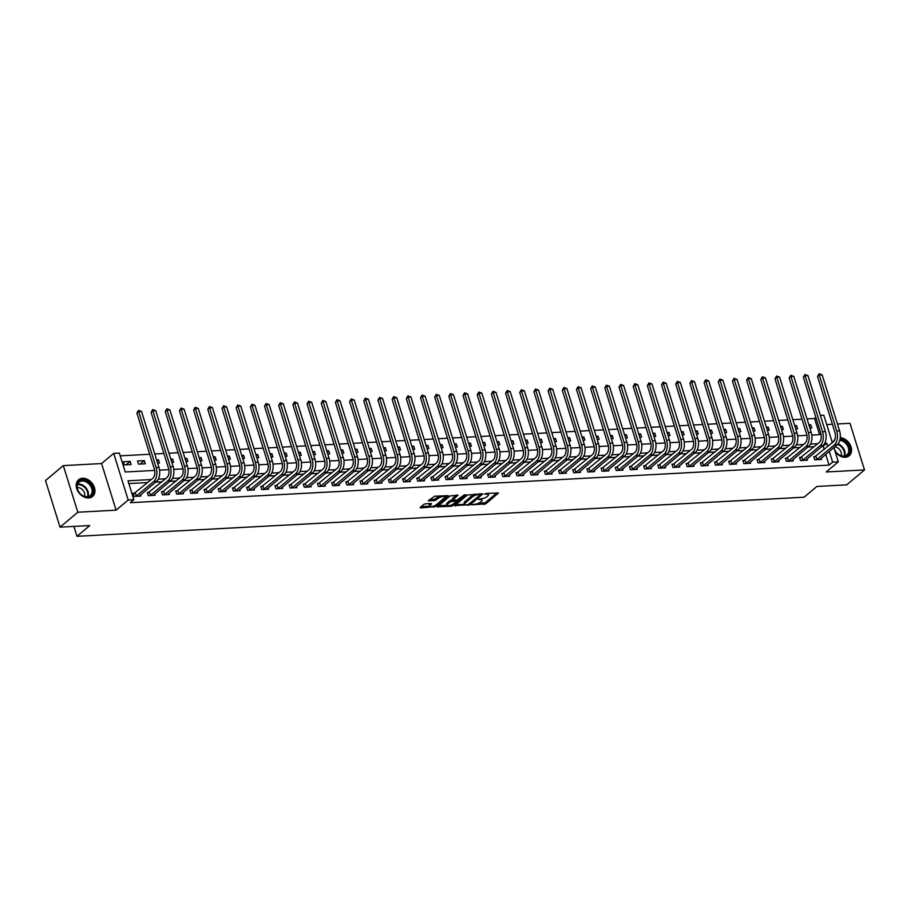 <?xml version="1.0" encoding="UTF-8"?>
<svg xmlns="http://www.w3.org/2000/svg" width="910" height="910" viewBox="0 0 910 910"><rect width="100%" height="100%" fill="white"/><g stroke="black" fill="none" stroke-linecap="round" stroke-linejoin="round"><path stroke-width="1.36" d="M471.778 504.811L485.712 503.89L498.475 492.992L486.042 493.447L484.632 494.141L486.588 494.187A4.379 1.422 162.7 0 1 488.545 494.767A4.379 1.422 162.7 0 1 487.919 495.87L486.873 496.758A4.379 1.422 162.7 0 1 481.072 498.816L478.273 499.351L480.093 499.635A4.379 1.422 162.7 0 1 482.038 500.216A4.379 1.422 162.7 0 1 481.424 501.33L480.378 502.206A4.379 1.422 162.7 0 1 474.576 504.276L471.778 504.811M88.645 497.941A10.886 8.122 50 0 0 92.581 496.45A10.886 8.122 50 0 0 93.377 485.166A10.886 8.122 50 0 0 82.526 478.285A10.886 8.122 50 0 0 78.59 479.775A10.886 8.122 50 0 0 77.794 491.059A10.886 8.122 50 0 0 88.645 497.941M835.084 451.44A10.886 8.122 50 0 0 845.276 457.252A10.886 8.122 50 0 0 849.212 455.762A10.886 8.122 50 0 0 850.304 445.058A10.886 8.122 50 0 0 840.26 437.619M425.516 503.81L423.707 504.459L420.181 507.416L420.591 507.939L435.549 506.586L448.323 495.688L434.57 496.223L428.303 500.784L434.536 500.659L438.461 498.248A3.663 1.194 162.7 0 1 442.237 496.655A3.663 1.194 162.7 0 1 444.933 496.997A3.663 1.194 162.7 0 1 444.421 497.929L436.14 504.868A3.663 1.194 162.7 0 1 432.352 506.46A3.663 1.194 162.7 0 1 429.656 506.119A3.663 1.194 162.7 0 1 430.18 505.186L431.556 504.038L431.147 503.503L425.516 503.81M60.014 527.152L45.5 480.537L63.302 465.613L77.816 512.228L60.014 527.152L89.794 525.559L76.986 536.308L804.11 497.201L816.93 486.452L846.698 484.848L864.5 469.924L826.212 471.983L838.315 461.825L832.65 462.132L829.09 465.124L130.312 502.695L133.872 499.704L128.196 500.011L113.682 453.396L119.358 453.1L125.239 471.994L154.666 470.413M77.816 512.228L116.105 510.169L128.196 500.011M454.807 505.55L470.174 504.732L482.948 493.834L467.387 495.006L454.807 505.55M451.053 506.301L437.3 506.836L450.075 495.939L458.117 495.165L452.623 500.136L456.968 500.113L464.089 495.017L465.784 494.687L452.861 505.664L451.053 506.301L450.723 505.255M834.914 439.359A10.886 8.122 50 0 0 833.332 441.794M864.5 469.924L849.986 423.309L837.439 423.98M829.09 465.124L825.734 454.374M824.21 449.449L823.197 446.218L822.105 446.287M814.211 446.708L807.932 447.049M800.027 447.47L793.747 447.811M785.853 448.232L779.563 448.573M771.669 448.994L765.39 449.335M757.495 449.756L751.205 450.097M743.311 450.518L737.032 450.86M729.137 451.28L722.847 451.622M714.953 452.042L708.674 452.384M700.78 452.805L694.489 453.146M686.595 453.567L680.305 453.908M672.41 454.329L666.131 454.67M658.237 455.091L651.947 455.432M644.053 455.853L637.773 456.194M629.879 456.615L623.589 456.957M615.695 457.377L609.416 457.719M601.521 458.139L595.231 458.481M587.337 458.902L581.058 459.243M573.152 459.664L566.873 460.005M558.979 460.426L552.688 460.767M544.794 461.188L538.515 461.529M530.621 461.95L524.331 462.291M516.436 462.712L510.157 463.053M502.263 463.486L495.973 463.816M488.078 464.248L481.799 464.578M473.905 465.01L467.615 465.34M459.721 465.772L453.442 466.102M445.536 466.534L439.257 466.864M431.363 467.296L425.072 467.626M417.178 468.058L410.899 468.388M403.005 468.821L396.714 469.15M388.82 469.583L382.541 469.913M374.647 470.345L368.357 470.686M360.462 471.107L354.183 471.448M346.289 471.869L339.999 472.21M332.104 472.631L325.814 472.972M317.92 473.393L311.641 473.735M303.747 474.155L297.456 474.497M289.562 474.918L283.283 475.259M275.389 475.68L269.098 476.021M261.204 476.442L254.925 476.783M247.031 477.204L240.74 477.545M232.846 477.966L226.567 478.307M218.662 478.728L212.383 479.07M204.488 479.49L198.198 479.832M190.304 480.252L184.025 480.594M176.13 481.015L169.84 481.356M161.946 481.777L155.667 482.118M147.773 482.539L128.845 483.563M815.61 456.558L813.767 456.661L814.746 459.812L821.548 459.436L821.161 458.208M801.437 457.32L799.583 457.423L800.561 460.574L807.375 460.198L806.988 458.97M787.252 458.083L785.398 458.185L786.388 461.336L793.19 460.96L792.803 459.732M773.079 458.845L771.225 458.947L772.203 462.098L779.005 461.723L778.63 460.494M758.894 459.607L757.04 459.709L758.03 462.86L764.832 462.496L764.445 461.256M744.71 460.369L742.867 460.471L743.845 463.622L750.648 463.258L750.272 462.018M730.537 461.131L728.683 461.233L729.661 464.384L736.474 464.02L736.088 462.78M716.352 461.893L714.509 461.996L715.487 465.147L722.29 464.783L721.903 463.543M702.179 462.655L700.325 462.758L701.303 465.909L708.116 465.545L707.73 464.305M687.994 463.417L686.151 463.52L687.13 466.671L693.932 466.307L693.545 465.067M673.821 464.18L671.967 464.282L672.945 467.433L679.759 467.069L679.372 465.829M659.636 464.942L657.782 465.044L658.772 468.195L665.574 467.831L665.187 466.591M645.463 465.704L643.609 465.806L644.587 468.957L651.389 468.593L651.014 467.353M631.278 466.466L629.424 466.568L630.414 469.719L637.216 469.355L636.829 468.115M617.094 467.228L615.251 467.33L616.229 470.481L623.032 470.117L622.645 468.877M602.92 467.99L601.066 468.093L602.045 471.243L608.858 470.879L608.471 469.64M588.736 468.752L586.893 468.855L587.871 472.006L594.674 471.642L594.287 470.402M574.563 469.514L572.708 469.617L573.687 472.768L580.5 472.404L580.114 471.164M560.378 470.277L558.524 470.379L559.514 473.53L566.316 473.166L565.929 471.926M546.205 471.05L544.351 471.141L545.329 474.292L552.142 473.928L551.756 472.688M532.02 471.812L530.166 471.903L531.156 475.054L537.958 474.69L537.571 473.45M517.836 472.574L515.993 472.665L516.971 475.816L523.773 475.452L523.398 474.212M503.662 473.337L501.808 473.427L502.786 476.578L509.6 476.214L509.213 474.974M489.478 474.099L487.635 474.19L488.613 477.34L495.415 476.976L495.029 475.737M475.304 474.861L473.45 474.952L474.428 478.103L481.242 477.739L480.855 476.499M461.12 475.623L459.277 475.714L460.255 478.865L467.058 478.501L466.671 477.272M446.947 476.385L445.092 476.476L446.071 479.627L452.884 479.263L452.498 478.034M432.762 477.147L430.908 477.25L431.897 480.389L438.7 480.025L438.313 478.796M418.589 477.909L416.735 478.012L417.713 481.151L424.515 480.787L424.14 479.559M404.404 478.671L402.55 478.774L403.539 481.913L410.342 481.549L409.955 480.321M390.219 479.433L388.377 479.536L389.355 482.675L396.157 482.311L395.782 481.083M376.046 480.196L374.192 480.298L375.17 483.449L381.984 483.073L381.597 481.845M361.861 480.958L360.019 481.06L360.997 484.211L367.799 483.836L367.412 482.607M347.688 481.72L345.834 481.822L346.812 484.973L353.626 484.598L353.239 483.369M333.504 482.482L331.661 482.584L332.639 485.735L339.441 485.36L339.055 484.131M319.33 483.244L317.476 483.346L318.454 486.497L325.268 486.122L324.881 484.893M305.146 484.006L303.292 484.109L304.281 487.26L311.084 486.884L310.697 485.656M290.973 484.768L289.118 484.871L290.097 488.022L296.899 487.658L296.524 486.418M276.788 485.53L274.934 485.633L275.923 488.784L282.726 488.42L282.339 487.18M262.603 486.293L260.76 486.395L261.739 489.546L268.541 489.182L268.154 487.942M248.43 487.055L246.576 487.157L247.554 490.308L254.368 489.944L253.981 488.704M234.245 487.817L232.403 487.919L233.381 491.07L240.183 490.706L239.796 489.466M220.072 488.579L218.218 488.681L219.196 491.832L226.01 491.468L225.623 490.228M205.887 489.341L204.033 489.443L205.023 492.594L211.825 492.23L211.438 490.99M191.714 490.103L189.86 490.206L190.838 493.357L197.652 492.992L197.265 491.753M177.53 490.865L175.675 490.968L176.665 494.119L183.467 493.755L183.081 492.515M163.345 491.627L161.502 491.73L162.481 494.881L169.283 494.517L168.907 493.277M149.172 492.39L147.318 492.492L148.296 495.643L155.109 495.279L154.723 494.039M134.987 493.152L133.144 493.254L134.123 496.405L140.925 496.041L140.538 494.801M819.591 434.65L814.564 418.509L807.034 418.907M801.983 419.18L792.849 419.669M787.81 419.942L778.676 420.443M773.625 420.704L764.491 421.205M759.452 421.466L750.306 421.967M745.267 422.229L736.133 422.729M731.094 422.991L721.948 423.491M716.909 423.753L707.775 424.253M702.725 424.515L693.591 425.015M688.552 425.288L679.417 425.778M674.367 426.051L665.233 426.54M660.194 426.813L651.059 427.302M646.009 427.575L636.875 428.064M631.836 428.337L622.69 428.826M617.651 429.099L608.517 429.588M603.466 429.861L594.332 430.35M589.293 430.623L580.159 431.113M575.109 431.385L565.975 431.875M560.935 432.148L551.801 432.637M546.751 432.91L537.617 433.399M532.577 433.672L523.443 434.161M518.393 434.434L509.259 434.923M504.22 435.196L495.074 435.685M490.035 435.958L480.901 436.447M475.85 436.72L466.716 437.209M461.677 437.483L452.543 437.972M447.492 438.245L438.358 438.734M433.319 439.007L424.185 439.496M419.135 439.769L410 440.258M404.961 440.531L395.816 441.02M390.777 441.293L381.643 441.782M376.603 442.055L367.458 442.544M362.419 442.817L353.285 443.307M348.234 443.579L339.1 444.069M334.061 444.342L324.927 444.831M319.876 445.104L310.742 445.604M305.703 445.866L296.569 446.366M291.518 446.628L282.384 447.128M277.345 447.39L268.2 447.891M263.161 448.152L254.026 448.653M248.976 448.914L239.842 449.415M234.803 449.688L225.669 450.177M220.618 450.45L211.484 450.939M206.445 451.212L197.311 451.701M192.26 451.974L183.126 452.463M178.087 452.736L168.953 453.225M163.902 453.498L154.768 453.988M149.729 454.261L120.211 455.842M809.877 428.041L811.743 427.95L810.764 424.799L808.899 424.902M795.693 428.803L797.558 428.712L796.58 425.561L794.714 425.664M781.519 429.565L783.385 429.474L782.395 426.324L780.53 426.426M767.335 430.328L769.2 430.237L768.222 427.086L766.356 427.188M753.161 431.101L755.027 430.999L754.037 427.848L752.172 427.95M738.977 431.863L740.842 431.761L739.864 428.61L737.999 428.712M724.792 432.625L726.658 432.523L725.679 429.372L723.814 429.474M710.619 433.387L712.485 433.285L711.506 430.134L709.641 430.237M696.434 434.15L698.3 434.047L697.322 430.896L695.456 430.999M682.261 434.912L684.127 434.809L683.137 431.659L681.283 431.761M668.077 435.674L669.942 435.572L668.964 432.421L667.098 432.523M653.903 436.436L655.769 436.334L654.779 433.183L652.914 433.285M639.719 437.198L641.584 437.096L640.606 433.945L638.74 434.047M625.545 437.96L627.399 437.858L626.421 434.707L624.556 434.809M611.361 438.722L613.226 438.62L612.248 435.469L610.383 435.572M597.176 439.485L599.042 439.382L598.063 436.231L596.198 436.334M583.003 440.247L584.868 440.144L583.89 436.993L582.025 437.096M568.818 441.009L570.684 440.906L569.705 437.755L567.84 437.858M554.645 441.771L556.51 441.668L555.521 438.518L553.667 438.62M540.46 442.533L542.326 442.431L541.348 439.28L539.482 439.382M526.287 443.295L528.153 443.193L527.163 440.042L525.298 440.144M512.102 444.057L513.968 443.955L512.99 440.804L511.124 440.906M497.929 444.819L499.783 444.717L498.805 441.566L496.94 441.668M483.745 445.582L485.61 445.479L484.632 442.328L482.766 442.431M469.56 446.344L471.425 446.241L470.447 443.09L468.582 443.193M455.387 447.106L457.252 447.003L456.274 443.852L454.409 443.955M441.202 447.868L443.068 447.765L442.089 444.615L440.224 444.717M427.029 448.63L428.894 448.528L427.905 445.388L426.039 445.479M412.844 449.392L414.71 449.29L413.732 446.15L411.866 446.241M398.671 450.154L400.536 450.052L399.547 446.912L397.681 447.003M384.486 450.916L386.352 450.825L385.374 447.674L383.508 447.765M370.302 451.678L372.167 451.587L371.189 448.437L369.323 448.528M356.128 452.441L357.994 452.35L357.016 449.199L355.15 449.29M341.944 453.203L343.809 453.112L342.831 449.961L340.966 450.063M327.771 453.965L329.636 453.874L328.647 450.723L326.792 450.825M313.586 454.727L315.451 454.636L314.473 451.485L312.608 451.587M299.413 455.5L301.278 455.398L300.289 452.247L298.423 452.35M285.228 456.263L287.094 456.16L286.115 453.009L284.25 453.112M271.055 457.025L272.909 456.922L271.931 453.772L270.065 453.874M256.87 457.787L258.736 457.685L257.757 454.534L255.892 454.636M242.686 458.549L244.551 458.447L243.573 455.296L241.707 455.398M228.512 459.311L230.378 459.209L229.4 456.058L227.534 456.16M214.328 460.073L216.193 459.971L215.215 456.82L213.35 456.922M200.155 460.835L202.02 460.733L201.03 457.582L199.176 457.685M185.97 461.597L187.835 461.495L186.857 458.344L184.992 458.447M171.797 462.36L173.662 462.257L172.673 459.106L170.807 459.209M157.612 463.122L159.477 463.019L158.499 459.868L156.634 459.971M144.315 460.631L137.512 460.995L138.491 464.146L145.293 463.781L144.315 460.631L140.242 464.054M130.141 461.393L123.328 461.757L124.317 464.908L131.12 464.544L130.141 461.393L126.058 464.817M73.903 526.412L76.986 536.308M116.105 510.169L101.579 463.554L63.302 465.613M101.579 463.554L113.682 453.396M814.564 418.509L815.861 417.428M820.354 415.404L823.8 415.21L832.343 442.635M832.4 424.253L826.712 424.56M151.333 479.559L127.991 480.81L133.872 499.704M827.77 446.469L826.758 443.238L824.699 443.352M817.771 443.716L810.514 444.114M803.587 444.478L796.33 444.876M789.414 445.24L782.156 445.638M775.229 446.002L767.972 446.4M761.056 446.764L753.798 447.163M746.871 447.527L739.614 447.925M732.698 448.3L725.441 448.687M718.513 449.062L711.256 449.449M704.329 449.824L697.083 450.211M690.155 450.587L682.898 450.973M675.971 451.349L668.713 451.735M661.797 452.111L654.54 452.498M647.613 452.873L640.356 453.26M633.44 453.635L626.182 454.022M619.255 454.397L611.998 454.784M605.082 455.159L597.824 455.546M590.897 455.921L583.64 456.308M576.712 456.683L569.467 457.07M562.539 457.446L555.282 457.832M548.355 458.208L541.097 458.594M534.181 458.97L526.924 459.357M519.997 459.732L512.74 460.119M505.823 460.494L498.566 460.881M491.639 461.256L484.382 461.643M477.454 462.018L470.208 462.405M463.281 462.78L456.024 463.167M449.096 463.543L441.839 463.929M434.923 464.305L427.666 464.691M420.738 465.067L413.481 465.454M406.565 465.829L399.308 466.227M392.381 466.591L385.123 466.989M378.207 467.353L370.95 467.751M364.023 468.115L356.765 468.513M349.838 468.877L342.592 469.276M335.665 469.64L328.408 470.038M321.48 470.402L314.223 470.8M307.307 471.164L300.05 471.562M293.122 471.926L285.865 472.324M278.949 472.7L271.692 473.086M264.764 473.462L257.507 473.848M250.591 474.224L243.334 474.611M236.407 474.986L229.149 475.373M222.222 475.748L214.976 476.135M208.049 476.51L200.792 476.897M193.864 477.272L186.607 477.659M179.691 478.034L172.434 478.421M165.506 478.796L158.249 479.183M832.65 462.132L829.294 451.383M833.867 447.549L838.315 461.825M159.557 470.151L168.839 469.651M173.73 469.389L183.024 468.889M187.915 468.627L197.197 468.127M202.088 467.865L211.382 467.365M216.273 467.103L225.566 466.602M230.446 466.341L239.739 465.84M244.631 465.567L253.924 465.078M258.815 464.805L268.097 464.316M272.989 464.043L282.282 463.543M287.173 463.281L296.455 462.78M301.346 462.519L310.64 462.018M315.531 461.757L324.825 461.256M329.704 460.995L338.998 460.494M343.889 460.233L353.182 459.732M358.062 459.47L367.356 458.97M372.247 458.708L381.54 458.208M386.432 457.946L395.713 457.446M400.605 457.184L409.898 456.683M414.789 456.422L424.071 455.921M428.963 455.66L438.256 455.159M443.147 454.898L452.441 454.397M457.32 454.135L466.614 453.635M471.505 453.373L480.798 452.873M485.69 452.611L494.972 452.111M499.863 451.849L509.156 451.349M514.048 451.087L523.33 450.587M528.221 450.325L537.514 449.824M542.405 449.563L551.688 449.062M556.579 448.801L565.872 448.3M570.763 448.038L580.057 447.538M584.937 447.276L594.23 446.776M599.121 446.514L608.415 446.014M613.306 445.752L622.588 445.252M627.479 444.99L636.772 444.489M641.664 444.228L650.946 443.727M655.837 443.466L665.13 442.965M670.022 442.704L679.315 442.203M684.195 441.941L693.488 441.441M698.38 441.168L707.673 440.679M712.553 440.406L721.846 439.917M726.737 439.644L736.031 439.155M740.922 438.882L750.204 438.381M755.095 438.12L764.389 437.619M769.28 437.357L778.562 436.857M783.453 436.595L792.746 436.095M797.638 435.833L806.931 435.333M811.811 435.071L821.104 434.57M823.197 446.218L826.758 443.238M810.764 424.799L809.252 426.062M796.58 425.561L795.078 426.824M782.395 426.324L780.894 427.586M768.222 427.086L766.72 428.348M754.037 427.848L752.536 429.111M739.864 428.61L738.363 429.873M725.679 429.372L724.178 430.635M711.506 430.134L709.993 431.397M697.322 430.896L695.82 432.159M683.137 431.659L681.635 432.921M668.964 432.421L667.462 433.683M654.779 433.183L653.278 434.445M640.606 433.945L639.104 435.207M626.421 434.707L624.92 435.97M612.248 435.469L610.746 436.732M598.063 436.231L596.562 437.494M583.89 436.993L582.377 438.256M569.705 437.755L568.204 439.018M555.521 438.518L554.019 439.78M541.348 439.28L539.846 440.542M527.163 440.042L525.661 441.304M512.99 440.804L511.488 442.067M498.805 441.566L497.304 442.829M484.632 442.328L483.119 443.591M470.447 443.09L468.946 444.353M456.274 443.852L454.761 445.115M442.089 444.615L440.588 445.877M427.905 445.388L426.403 446.639M413.732 446.15L412.23 447.401M399.547 446.912L398.045 448.164M385.374 447.674L383.872 448.926M371.189 448.437L369.688 449.699M357.016 449.199L355.503 450.461M342.831 449.961L341.33 451.224M328.647 450.723L327.145 451.986M314.473 451.485L312.972 452.748M300.289 452.247L298.787 453.51M286.115 453.009L284.614 454.272M271.931 453.772L270.429 455.034M257.757 454.534L256.256 455.796M243.573 455.296L242.071 456.558M229.4 456.058L227.887 457.32M215.215 456.82L213.713 458.083M201.03 457.582L199.529 458.845M186.857 458.344L185.356 459.607M172.673 459.106L171.171 460.369M158.499 459.868L156.998 461.131M482.038 500.216L481.652 498.953A4.379 1.422 162.7 0 0 481.549 498.782M488.545 494.767L488.147 493.504A4.379 1.422 162.7 0 0 488.067 493.345M477.739 503.594L485.314 502.638L496.962 492.867M480.503 494.471L481.424 493.698M455.739 504.777L464.635 504.288M468.115 504.618L480.423 494.903L478.524 494.619A4.379 1.422 162.7 0 0 472.722 496.689L465.169 503.025A4.379 1.422 162.7 0 0 464.555 504.129A4.379 1.422 162.7 0 0 466.5 504.709L468.115 504.618L468.366 505.368M474.963 494.05A4.379 1.422 162.7 0 0 472.324 495.427L472.722 496.689M464.555 504.129L464.157 502.877A4.379 1.422 162.7 0 1 464.783 501.763L472.324 495.427M447.037 505.243L438.427 505.698M456.592 495.029L452.429 498.532L452.623 500.136M457.741 499.977L456.547 500.978M447.527 504.231A3.663 1.194 162.7 0 0 447.003 505.164A3.663 1.194 162.7 0 0 449.711 505.505A3.663 1.194 162.7 0 0 453.487 503.912L456.399 501.467L455.99 500.932L450.45 501.785L447.527 504.231L447.14 502.968A3.663 1.194 162.7 0 0 446.617 503.901L447.003 505.164M447.14 502.968L450.052 500.523L452.532 499.84M429.656 506.119L429.27 504.857A3.663 1.194 162.7 0 1 429.782 503.935L430.237 503.56M444.933 496.997L444.546 495.734A3.663 1.194 162.7 0 0 444.524 495.688M439.996 495.927A3.663 1.194 162.7 0 0 438.063 496.985L438.461 498.248M429.429 499.658L434.138 499.408L438.063 496.985M444.956 497.11L446.799 495.563M421.114 506.631L429.679 506.176M819.694 459.539L837.189 444.762L834.345 444.922L816.588 459.709M813.995 457.411L833.367 441.771A6.973 4.05 -93.1 0 0 834.959 432.489L817.521 376.49L819.114 373.76L822.139 374.84L839.577 430.839A10.465 6.074 86.9 0 1 837.189 444.762M822.139 374.84L819.307 374.988L836.745 430.987A10.465 6.074 86.9 0 1 834.345 444.922M819.114 373.76L819.307 374.988L817.521 376.49M815.952 456.376L816.941 459.527M805.521 460.301L823.004 445.525L820.172 445.684L802.415 460.471M799.822 458.174L819.182 442.533A6.973 4.05 -93.1 0 0 820.786 433.251L803.348 377.252L804.929 374.522L807.955 375.602L825.404 431.602A10.465 6.074 86.9 0 1 823.004 445.525M807.955 375.602L805.122 375.75L822.56 431.75A10.465 6.074 86.9 0 1 820.172 445.684M804.929 374.522L805.122 375.75L803.348 377.252M801.778 457.138L802.756 460.289M791.336 461.063L808.819 446.287L805.987 446.446L788.231 461.233M785.637 458.936L805.009 443.295A6.973 4.05 -93.1 0 0 806.601 434.013L789.163 378.014L790.744 375.284L793.782 376.365L811.219 432.364A10.465 6.074 86.9 0 1 808.819 446.287M793.782 376.365L790.938 376.512L808.387 432.512A10.465 6.074 86.9 0 1 805.987 446.446M790.744 375.284L790.938 376.512L789.163 378.014M787.594 457.901L788.583 461.051M777.163 461.825L794.646 447.049L791.814 447.208L774.057 461.996M771.464 459.698L790.824 444.057A6.973 4.05 -93.1 0 0 792.428 434.775L774.979 378.776L776.571 376.046L779.597 377.127L797.035 433.126A10.465 6.074 86.9 0 1 794.646 447.049M779.597 377.127L776.765 377.275L794.202 433.274A10.465 6.074 86.9 0 1 791.814 447.208M776.571 376.046L776.765 377.275L774.979 378.776M773.42 458.663L774.399 461.814M762.978 462.587L780.462 447.811L777.629 447.97L759.873 462.758M757.279 460.46L776.651 444.819A6.973 4.05 -93.1 0 0 778.243 435.537L760.806 379.538L762.387 376.808L765.424 377.889L782.862 433.888A10.465 6.074 86.9 0 1 780.462 447.811M765.424 377.889L762.58 378.048L780.029 434.036A10.465 6.074 86.9 0 1 777.629 447.97M762.387 376.808L762.58 378.048L760.806 379.538M759.236 459.425L760.214 462.576M839.987 439.416A9.418 7.03 -130 0 1 849.599 451.792A9.418 7.03 -130 0 1 842.933 456.354A9.418 7.03 -130 0 1 834.572 449.813M833.924 447.504A8.725 6.506 50 0 0 839.316 454.92A8.725 6.506 50 0 0 846.891 454.886A8.725 6.506 50 0 0 848.655 451.804A8.725 6.506 50 0 0 839.759 440.338M841.17 455.728A6.211 4.63 50 0 0 841.329 455.125A6.211 4.63 50 0 0 834.584 446.947M848.598 456.183L848.461 456.297A10.818 8.065 50 0 0 848.598 456.183A10.818 8.065 50 0 0 850.77 452.372A10.818 8.065 50 0 0 840.192 438.21M87.667 497.087A9.418 7.03 -130 0 1 77.361 489A9.418 7.03 -130 0 1 82.366 480.082A9.418 7.03 -130 0 1 92.672 488.181A9.418 7.03 -130 0 1 87.667 497.087M82.207 481.015A8.725 6.506 50 0 0 79.056 482.209A8.725 6.506 50 0 0 78.419 491.241A8.725 6.506 50 0 0 87.11 496.758A8.725 6.506 50 0 0 90.272 495.563A8.725 6.506 50 0 0 90.898 486.531A8.725 6.506 50 0 0 82.207 481.015M84.539 496.416A6.211 4.63 50 0 0 83.208 490.513A6.211 4.63 50 0 0 77.714 487.635A6.211 4.63 50 0 0 77.225 487.692M91.819 496.997A10.818 8.065 50 0 0 91.967 496.871A10.818 8.065 50 0 0 92.752 485.667A10.818 8.065 50 0 0 81.98 478.819A10.818 8.065 50 0 0 78.067 480.298A10.818 8.065 50 0 0 77.919 480.435L78.067 480.298M748.805 463.349L766.288 448.573L763.444 448.732L745.699 463.52M743.106 461.233L762.466 445.582A6.973 4.05 -93.1 0 0 764.07 436.299L746.621 380.3L748.213 377.57L751.239 378.651L768.677 434.65A10.465 6.074 86.9 0 1 766.288 448.573M751.239 378.651L748.407 378.81L765.845 434.798A10.465 6.074 86.9 0 1 763.444 448.732M748.213 377.57L748.407 378.81L746.621 380.3M745.062 460.187L746.041 463.338M734.62 464.111L752.104 449.347L749.271 449.495L731.515 464.282M728.921 461.996L748.293 446.344A6.973 4.05 -93.1 0 0 749.885 437.062L732.448 381.062L734.029 378.333L737.054 379.413L754.504 435.412A10.465 6.074 86.9 0 1 752.104 449.347M737.054 379.413L734.222 379.572L751.66 435.572A10.465 6.074 86.9 0 1 749.271 449.495M734.029 378.333L734.222 379.572L732.448 381.062M730.878 460.949L731.856 464.1M720.447 464.873L737.93 450.109L735.087 450.257L717.342 465.044M714.737 462.758L734.108 447.106A6.973 4.05 -93.1 0 0 735.701 437.824L718.263 381.825L719.856 379.095L722.881 380.175L740.319 436.174A10.465 6.074 86.9 0 1 737.93 450.109M722.881 380.175L720.049 380.334L737.487 436.334A10.465 6.074 86.9 0 1 735.087 450.257M719.856 379.095L720.049 380.334L718.263 381.825M716.705 461.711L717.683 464.862M706.262 465.636L723.746 450.871L720.913 451.019L703.157 465.806M700.563 463.52L719.924 447.868A6.973 4.05 -93.1 0 0 721.528 438.586L704.09 382.587L705.671 379.857L708.697 380.937L726.146 436.936A10.465 6.074 86.9 0 1 723.746 450.871M708.697 380.937L705.864 381.097L723.302 437.096A10.465 6.074 86.9 0 1 720.913 451.019M705.671 379.857L705.864 381.097L704.09 382.587M702.52 462.473L703.498 465.624M692.078 466.398L709.561 451.633L706.729 451.781L688.972 466.568M686.379 464.282L705.75 448.63A6.973 4.05 -93.1 0 0 707.343 439.348L689.905 383.349L691.498 380.619L694.523 381.7L711.961 437.699A10.465 6.074 86.9 0 1 709.561 451.633M694.523 381.7L691.68 381.859L709.129 437.858A10.465 6.074 86.9 0 1 706.729 451.781M691.498 380.619L691.68 381.859L689.905 383.349M688.335 463.236L689.325 466.386M677.904 467.16L695.388 452.395L692.556 452.543L674.799 467.33M672.206 465.044L691.566 449.392A6.973 4.05 -93.1 0 0 693.17 440.11L675.72 384.111L677.313 381.381L680.339 382.462L697.788 438.461A10.465 6.074 86.9 0 1 695.388 452.395M680.339 382.462L677.506 382.621L694.944 438.62A10.465 6.074 86.9 0 1 692.556 452.543M677.313 381.381L677.506 382.621L675.72 384.111M674.162 463.998L675.14 467.149M663.72 467.922L681.203 453.157L678.371 453.305L660.614 468.093M658.021 465.806L677.393 450.154A6.973 4.05 -93.1 0 0 678.985 440.872L661.547 384.873L663.128 382.143L666.165 383.224L683.603 439.223A10.465 6.074 86.9 0 1 681.203 453.157M666.165 383.224L663.322 383.383L680.771 439.382A10.465 6.074 86.9 0 1 678.371 453.305M663.128 382.143L663.322 383.383L661.547 384.873M659.978 464.76L660.967 467.911M649.547 468.695L667.03 453.919L664.186 454.067L646.441 468.855M643.848 466.568L663.208 450.916A6.973 4.05 -93.1 0 0 664.812 441.634L647.363 385.635L648.955 382.905L651.981 383.986L669.419 439.985A10.465 6.074 86.9 0 1 667.03 453.919M651.981 383.986L649.148 384.145L666.586 440.144A10.465 6.074 86.9 0 1 664.186 454.067M648.955 382.905L649.148 384.145L647.363 385.635M645.804 465.522L646.783 468.673M635.362 469.458L652.845 454.682L650.013 454.829L632.257 469.617M629.663 467.33L649.035 451.678A6.973 4.05 -93.1 0 0 650.627 442.397L633.189 386.397L634.77 383.667L637.808 384.748L655.245 440.747A10.465 6.074 86.9 0 1 652.845 454.682M637.808 384.748L634.964 384.907L652.413 440.906A10.465 6.074 86.9 0 1 650.013 454.829M634.77 383.667L634.964 384.907L633.189 386.397M631.62 466.284L632.598 469.435M621.189 470.22L638.672 455.444L635.828 455.591L618.083 470.379M615.479 468.093L634.85 452.441A6.973 4.05 -93.1 0 0 636.454 443.159L619.005 387.159L620.597 384.429L623.623 385.51L641.061 441.509A10.465 6.074 86.9 0 1 638.672 455.444M623.623 385.51L620.791 385.669L638.229 441.668A10.465 6.074 86.9 0 1 635.828 455.591M620.597 384.429L620.791 385.669L619.005 387.159M617.446 467.046L618.425 470.197M607.004 470.982L624.487 456.206L621.655 456.354L603.899 471.141M601.305 468.855L620.677 453.203A6.973 4.05 -93.1 0 0 622.269 443.921L604.832 387.922L606.413 385.192L609.438 386.272L626.888 442.271A10.465 6.074 86.9 0 1 624.487 456.206M609.438 386.272L606.606 386.432L624.044 442.431A10.465 6.074 86.9 0 1 621.655 456.354M606.413 385.192L606.606 386.432L604.832 387.922M603.262 467.808L604.24 470.959M592.831 471.744L610.314 456.968L607.47 457.116L589.726 471.903M587.121 469.617L606.492 453.965A6.973 4.05 -93.1 0 0 608.085 444.683L590.647 388.684L592.239 385.954L595.265 387.034L612.703 443.034A10.465 6.074 86.9 0 1 610.314 456.968M595.265 387.034L592.433 387.194L609.871 443.193A10.465 6.074 86.9 0 1 607.47 457.116M592.239 385.954L592.433 387.194L590.647 388.684M589.088 468.57L590.067 471.721M578.646 472.506L596.13 457.73L593.297 457.878L575.541 472.665M572.947 470.379L592.308 454.727A6.973 4.05 -93.1 0 0 593.911 445.445L576.474 389.446L578.055 386.716L581.08 387.796L598.53 443.796A10.465 6.074 86.9 0 1 596.13 457.73M581.08 387.796L578.248 387.956L595.686 443.955A10.465 6.074 86.9 0 1 593.297 457.878M578.055 386.716L578.248 387.956L576.474 389.446M574.904 469.332L575.882 472.483M564.462 473.268L581.945 458.492L579.113 458.64L561.356 473.427M558.763 471.141L578.134 455.489A6.973 4.05 -93.1 0 0 579.727 446.207L562.289 390.208L563.87 387.478L566.907 388.57L584.345 444.558A10.465 6.074 86.9 0 1 581.945 458.492M566.907 388.57L564.063 388.718L581.513 444.717A10.465 6.074 86.9 0 1 579.113 458.64M563.87 387.478L564.063 388.718L562.289 390.208M560.719 470.095L561.709 473.245M550.288 474.03L567.772 459.254L564.939 459.402L547.183 474.19M544.589 471.903L563.95 456.251A6.973 4.05 -93.1 0 0 565.554 446.969L548.104 390.97L549.697 388.24L552.723 389.332L570.172 445.32A10.465 6.074 86.9 0 1 567.772 459.254M552.723 389.332L549.89 389.48L567.328 445.479A10.465 6.074 86.9 0 1 564.939 459.402M549.697 388.24L549.89 389.48L548.104 390.97M546.546 470.857L547.524 474.008M536.104 474.792L553.587 460.016L550.755 460.164L532.998 474.952M530.405 472.665L549.776 457.013A6.973 4.05 -93.1 0 0 551.369 447.731L533.931 391.732L535.512 389.002L538.549 390.094L555.987 446.093A10.465 6.074 86.9 0 1 553.587 460.016M538.549 390.094L535.706 390.242L553.155 446.241A10.465 6.074 86.9 0 1 550.755 460.164M535.512 389.002L535.706 390.242L533.931 391.732M532.361 471.619L533.351 474.77M521.93 475.555L539.414 460.778L536.57 460.926L518.825 475.714M516.232 473.427L535.592 457.775A6.973 4.05 -93.1 0 0 537.196 448.493L519.746 392.494L521.339 389.764L524.365 390.856L541.803 446.855A10.465 6.074 86.9 0 1 539.414 460.778M524.365 390.856L521.532 391.004L538.97 447.003A10.465 6.074 86.9 0 1 536.57 460.926M521.339 389.764L521.532 391.004L519.746 392.494M518.188 472.392L519.166 475.532M507.746 476.317L525.229 461.541L522.397 461.688L504.64 476.476M502.047 474.19L521.419 458.549A6.973 4.05 -93.1 0 0 523.011 449.256L505.573 393.257L507.154 390.526L510.191 391.618L527.629 447.618A10.465 6.074 86.9 0 1 525.229 461.541M510.191 391.618L507.348 391.766L524.797 447.765A10.465 6.074 86.9 0 1 522.397 461.688M507.154 390.526L507.348 391.766L505.573 393.257M504.003 473.154L504.982 476.294M493.573 477.079L511.056 462.303L508.212 462.451L490.467 477.25M487.862 474.952L507.234 459.311A6.973 4.05 -93.1 0 0 508.838 450.018L491.389 394.019L492.981 391.289L496.007 392.381L513.445 448.38A10.465 6.074 86.9 0 1 511.056 462.303M496.007 392.381L493.174 392.528L510.612 448.528A10.465 6.074 86.9 0 1 508.212 462.451M492.981 391.289L493.174 392.528L491.389 394.019M489.83 473.917L490.808 477.056M479.388 477.841L496.871 463.065L494.039 463.213L476.283 478.012M473.689 475.714L493.061 460.073A6.973 4.05 -93.1 0 0 494.653 450.78L477.215 394.781L478.796 392.051L481.822 393.143L499.272 449.142A10.465 6.074 86.9 0 1 496.871 463.065M481.822 393.143L478.99 393.291L496.428 449.29A10.465 6.074 86.9 0 1 494.039 463.213M478.796 392.051L478.99 393.291L477.215 394.781M475.646 474.679L476.624 477.818M465.203 478.603L482.698 463.827L479.854 463.975L462.098 478.774M459.504 476.476L478.876 460.835A6.973 4.05 -93.1 0 0 480.469 451.542L463.031 395.543L464.623 392.824L467.649 393.905L485.087 449.904A10.465 6.074 86.9 0 1 482.698 463.827M467.649 393.905L464.817 394.053L482.254 450.052A10.465 6.074 86.9 0 1 479.854 463.975M464.623 392.824L464.817 394.053L463.031 395.543M461.461 475.441L462.451 478.592M451.03 479.365L468.513 464.589L465.681 464.748L447.925 479.536M445.331 477.238L464.691 461.597A6.973 4.05 -93.1 0 0 466.295 452.304L448.858 396.305L450.439 393.586L453.464 394.667L470.914 450.666A10.465 6.074 86.9 0 1 468.513 464.589M453.464 394.667L450.632 394.815L468.07 450.814A10.465 6.074 86.9 0 1 465.681 464.748M450.439 393.586L450.632 394.815L448.858 396.305M447.288 476.203L448.266 479.354M436.846 480.127L454.329 465.351L451.497 465.51L433.74 480.298M431.147 478L450.518 462.36A6.973 4.05 -93.1 0 0 452.111 453.066L434.673 397.067L436.254 394.349L439.291 395.429L456.729 451.428A10.465 6.074 86.9 0 1 454.329 465.351M439.291 395.429L436.447 395.577L453.897 451.576A10.465 6.074 86.9 0 1 451.497 465.51M436.254 394.349L436.447 395.577L434.673 397.067M433.103 476.965L434.093 480.116M422.672 480.889L440.156 466.113L437.323 466.273L419.567 481.06M416.973 478.762L436.334 463.122A6.973 4.05 -93.1 0 0 437.938 453.828L420.488 397.829L422.081 395.111L425.107 396.191L442.544 452.19A10.465 6.074 86.9 0 1 440.156 466.113M425.107 396.191L422.274 396.339L439.712 452.338A10.465 6.074 86.9 0 1 437.323 466.273M422.081 395.111L422.274 396.339L420.488 397.829M418.93 477.727L419.908 480.878M408.488 481.652L425.971 466.875L423.139 467.035L405.382 481.822M402.789 479.524L422.16 463.884A6.973 4.05 -93.1 0 0 423.753 454.59L406.315 398.603L407.896 395.873L410.933 396.953L428.371 452.952A10.465 6.074 86.9 0 1 425.971 466.875M410.933 396.953L408.089 397.101L425.539 453.1A10.465 6.074 86.9 0 1 423.139 467.035M407.896 395.873L408.089 397.101L406.315 398.603M404.745 478.489L405.724 481.64M394.314 482.414L411.798 467.638L408.954 467.797L391.209 482.584M388.615 480.287L407.976 464.646A6.973 4.05 -93.1 0 0 409.58 455.353L392.13 399.365L393.723 396.635L396.749 397.715L414.186 453.715A10.465 6.074 86.9 0 1 411.798 467.638M396.749 397.715L393.916 397.863L411.354 453.862A10.465 6.074 86.9 0 1 408.954 467.797M393.723 396.635L393.916 397.863L392.13 399.365M390.572 479.251L391.55 482.402M380.13 483.176L397.613 468.4L394.781 468.559L377.024 483.346M374.431 481.049L393.802 465.408A6.973 4.05 -93.1 0 0 395.395 456.126L377.957 400.127L379.538 397.397L382.564 398.478L400.013 454.477A10.465 6.074 86.9 0 1 397.613 468.4M382.564 398.478L379.732 398.625L397.17 454.625A10.465 6.074 86.9 0 1 394.781 468.559M379.538 397.397L379.732 398.625L377.957 400.127M376.387 480.014L377.366 483.164M365.957 483.938L383.44 469.162L380.596 469.321L362.851 484.109M360.246 481.811L379.618 466.17A6.973 4.05 -93.1 0 0 381.21 456.888L363.772 400.889L365.365 398.159L368.391 399.24L385.829 455.239A10.465 6.074 86.9 0 1 383.44 469.162M368.391 399.24L365.558 399.388L382.996 455.387A10.465 6.074 86.9 0 1 380.596 469.321M365.365 398.159L365.558 399.388L363.772 400.889M362.214 480.776L363.192 483.927M351.772 484.7L369.255 469.924L366.423 470.083L348.666 484.871M346.073 482.573L365.433 466.932A6.973 4.05 -93.1 0 0 367.037 457.65L349.599 401.651L351.18 398.921L354.206 400.002L371.655 456.001A10.465 6.074 86.9 0 1 369.255 469.924M354.206 400.002L351.374 400.15L368.812 456.149A10.465 6.074 86.9 0 1 366.423 470.083M351.18 398.921L351.374 400.15L349.599 401.651M348.029 481.538L349.008 484.689M337.587 485.462L355.071 470.686L352.238 470.845L334.482 485.633M331.888 483.335L351.26 467.695A6.973 4.05 -93.1 0 0 352.852 458.412L335.415 402.413L337.007 399.683L340.033 400.764L357.471 456.763A10.465 6.074 86.9 0 1 355.071 470.686M340.033 400.764L337.189 400.912L354.638 456.911A10.465 6.074 86.9 0 1 352.238 470.845M337.007 399.683L337.189 400.912L335.415 402.413M333.845 482.3L334.834 485.451M323.414 486.224L340.897 471.448L338.065 471.608L320.309 486.395M317.715 484.097L337.075 468.457A6.973 4.05 -93.1 0 0 338.679 459.175L321.23 403.175L322.822 400.445L325.848 401.526L343.298 457.525A10.465 6.074 86.9 0 1 340.897 471.448M325.848 401.526L323.016 401.674L340.454 457.673A10.465 6.074 86.9 0 1 338.065 471.608M322.822 400.445L323.016 401.674L321.23 403.175M319.672 483.062L320.65 486.213M309.229 486.986L326.713 472.21L323.88 472.37L306.124 487.157M303.53 484.859L322.902 469.219A6.973 4.05 -93.1 0 0 324.495 459.937L307.057 403.938L308.638 401.208L311.675 402.288L329.113 458.287A10.465 6.074 86.9 0 1 326.713 472.21M311.675 402.288L308.831 402.436L326.28 458.435A10.465 6.074 86.9 0 1 323.88 472.37M308.638 401.208L308.831 402.436L307.057 403.938M305.487 483.824L306.477 486.975M295.056 487.749L312.539 472.972L309.696 473.132L291.951 487.919M289.357 485.622L308.717 469.981A6.973 4.05 -93.1 0 0 310.321 460.699L292.872 404.7L294.465 401.97L297.49 403.05L314.928 459.049A10.465 6.074 86.9 0 1 312.539 472.972M297.49 403.05L294.658 403.21L312.096 459.197A10.465 6.074 86.9 0 1 309.696 473.132M294.465 401.97L294.658 403.21L292.872 404.7M291.314 484.586L292.292 487.737M280.871 488.511L298.355 473.735L295.522 473.894L277.766 488.681M275.173 486.395L294.544 470.743A6.973 4.05 -93.1 0 0 296.137 461.461L278.699 405.462L280.28 402.732L283.317 403.812L300.755 459.812A10.465 6.074 86.9 0 1 298.355 473.735M283.317 403.812L280.473 403.972L297.923 459.959A10.465 6.074 86.9 0 1 295.522 473.894M280.28 402.732L280.473 403.972L278.699 405.462M277.129 485.349L278.107 488.499M266.698 489.273L284.182 474.508L281.338 474.656L263.593 489.443M260.999 487.157L280.36 471.505A6.973 4.05 -93.1 0 0 281.964 462.223L264.514 406.224L266.107 403.494L269.132 404.575L286.57 460.574A10.465 6.074 86.9 0 1 284.182 474.508M269.132 404.575L266.3 404.734L283.738 460.733A10.465 6.074 86.9 0 1 281.338 474.656M266.107 403.494L266.3 404.734L264.514 406.224M262.956 486.111L263.934 489.262M252.514 490.035L269.997 475.27L267.165 475.418L249.408 490.206M246.815 487.919L266.186 472.267A6.973 4.05 -93.1 0 0 267.779 462.985L250.341 406.986L251.922 404.256L254.948 405.337L272.397 461.336A10.465 6.074 86.9 0 1 269.997 475.27M254.948 405.337L252.115 405.496L269.553 461.495A10.465 6.074 86.9 0 1 267.165 475.418M251.922 404.256L252.115 405.496L250.341 406.986M248.771 486.873L249.749 490.024M238.34 490.797L255.824 476.032L252.98 476.18L235.235 490.968M232.63 488.681L252.002 473.029A6.973 4.05 -93.1 0 0 253.594 463.747L236.156 407.748L237.749 405.018L240.775 406.099L258.212 462.098A10.465 6.074 86.9 0 1 255.824 476.032M240.775 406.099L237.942 406.258L255.38 462.257A10.465 6.074 86.9 0 1 252.98 476.18M237.749 405.018L237.942 406.258L236.156 407.748M234.598 487.635L235.576 490.786M224.156 491.559L241.639 476.795L238.807 476.942L221.05 491.73M218.457 489.443L237.817 473.791A6.973 4.05 -93.1 0 0 239.421 464.51L221.983 408.51L223.564 405.78L226.59 406.861L244.039 462.86A10.465 6.074 86.9 0 1 241.639 476.795M226.59 406.861L223.758 407.02L241.195 463.019A10.465 6.074 86.9 0 1 238.807 476.942M223.564 405.78L223.758 407.02L221.983 408.51M220.413 488.397L221.392 491.548M209.971 492.321L227.454 477.557L224.622 477.704L206.866 492.492M204.272 490.206L223.644 474.554A6.973 4.05 -93.1 0 0 225.236 465.272L207.798 409.272L209.38 406.542L212.417 407.623L229.855 463.622A10.465 6.074 86.9 0 1 227.454 477.557M212.417 407.623L209.573 407.782L227.022 463.781A10.465 6.074 86.9 0 1 224.622 477.704M209.38 406.542L209.573 407.782L207.798 409.272M206.229 489.159L207.218 492.31M195.798 493.084L213.281 478.319L210.449 478.467L192.692 493.254M190.099 490.968L209.459 475.316A6.973 4.05 -93.1 0 0 211.063 466.034L193.614 410.035L195.206 407.305L198.232 408.385L215.681 464.384A10.465 6.074 86.9 0 1 213.281 478.319M198.232 408.385L195.4 408.545L212.838 464.544A10.465 6.074 86.9 0 1 210.449 478.467M195.206 407.305L195.4 408.545L193.614 410.035M192.055 489.921L193.034 493.072M181.613 493.857L199.097 479.081L196.264 479.229L178.508 494.016M175.914 491.73L195.286 476.078A6.973 4.05 -93.1 0 0 196.879 466.796L179.441 410.797L181.022 408.067L184.059 409.147L201.497 465.147A10.465 6.074 86.9 0 1 199.097 479.081M184.059 409.147L181.215 409.307L198.664 465.306A10.465 6.074 86.9 0 1 196.264 479.229M181.022 408.067L181.215 409.307L179.441 410.797M177.871 490.683L178.861 493.834M167.44 494.619L184.923 479.843L182.08 479.991L164.335 494.778M161.741 492.492L181.101 476.84A6.973 4.05 -93.1 0 0 182.705 467.558L165.256 411.559L166.849 408.829L169.874 409.909L187.312 465.909A10.465 6.074 86.9 0 1 184.923 479.843M169.874 409.909L167.042 410.069L184.48 466.068A10.465 6.074 86.9 0 1 182.08 479.991M166.849 408.829L167.042 410.069L165.256 411.559M163.698 491.445L164.676 494.596M153.255 495.381L170.739 480.605L167.906 480.753L150.15 495.54M147.556 493.254L166.928 477.602A6.973 4.05 -93.1 0 0 168.521 468.32L151.083 412.321L152.664 409.591L155.701 410.672L173.139 466.671A10.465 6.074 86.9 0 1 170.739 480.605M155.701 410.672L152.857 410.831L170.306 466.83A10.465 6.074 86.9 0 1 167.906 480.753M152.664 409.591L152.857 410.831L151.083 412.321M149.513 492.208L150.491 495.358M139.082 496.143L156.565 481.367L153.722 481.515L135.977 496.303M133.372 494.016L152.743 478.364A6.973 4.05 -93.1 0 0 154.347 469.082L136.898 413.083L138.491 410.353L141.516 411.434L158.954 467.433A10.465 6.074 86.9 0 1 156.565 481.367M141.516 411.434L138.684 411.593L156.122 467.592A10.465 6.074 86.9 0 1 153.722 481.515M138.491 410.353L138.684 411.593L136.898 413.083M135.34 492.97L136.318 496.121M479.854 498.885L480.093 499.635M486.361 493.436L486.588 494.187M485.314 502.638L485.712 503.89M483.506 503.275L483.892 504.538M469.867 503.753L470.174 504.732M455.011 505.391L455.227 506.085M479.9 493.777L480.139 494.539M478.285 493.868L478.524 494.619M464.783 501.763L465.169 503.025M437.699 506.324L437.915 507.007M452.429 498.532L452.816 499.795M452.509 504.538L452.861 505.664M455.751 500.182L455.99 500.932M451.861 499.874L452.259 501.137M450.052 500.523L450.45 501.785M429.782 503.935L430.18 505.186M435.958 498.76L436.345 500.022M434.138 499.408L434.536 500.659M428.69 500.272L428.906 500.966M435.196 505.482L435.549 506.586M433.41 506.199L433.729 507.234M420.375 507.245L420.591 507.939M839.577 430.839L836.745 430.987M825.404 431.602L822.56 431.75M811.219 432.364L808.387 432.512M797.035 433.126L794.202 433.274M782.862 433.888L780.029 434.036M838.03 443.898A8.725 6.506 -130 0 1 844.946 454.92A8.725 6.506 -130 0 1 844.639 455.955M844.07 456.046A8.44 6.29 50 0 0 844.343 455.091A8.44 6.29 50 0 0 837.575 444.399M77.6 484.245A8.725 6.506 -130 0 1 78.499 484.12A8.725 6.506 -130 0 1 86.291 488.26A8.725 6.506 -130 0 1 88.008 496.644M87.451 496.735A8.44 6.29 50 0 0 85.745 488.647A8.44 6.29 50 0 0 78.226 484.677A8.44 6.29 50 0 0 77.418 484.78M768.677 434.65L765.845 434.798M754.504 435.412L751.66 435.572M740.319 436.174L737.487 436.334M726.146 436.936L723.302 437.096M711.961 437.699L709.129 437.858M697.788 438.461L694.944 438.62M683.603 439.223L680.771 439.382M669.419 439.985L666.586 440.144M655.245 440.747L652.413 440.906M641.061 441.509L638.229 441.668M626.888 442.271L624.044 442.431M612.703 443.034L609.871 443.193M598.53 443.796L595.686 443.955M584.345 444.558L581.513 444.717M570.172 445.32L567.328 445.479M555.987 446.093L553.155 446.241M541.803 446.855L538.97 447.003M527.629 447.618L524.797 447.765M513.445 448.38L510.612 448.528M499.272 449.142L496.428 449.29M485.087 449.904L482.254 450.052M470.914 450.666L468.07 450.814M456.729 451.428L453.897 451.576M442.544 452.19L439.712 452.338M428.371 452.952L425.539 453.1M414.186 453.715L411.354 453.862M400.013 454.477L397.17 454.625M385.829 455.239L382.996 455.387M371.655 456.001L368.812 456.149M357.471 456.763L354.638 456.911M343.298 457.525L340.454 457.673M329.113 458.287L326.28 458.435M314.928 459.049L312.096 459.197M300.755 459.812L297.923 459.959M286.57 460.574L283.738 460.733M272.397 461.336L269.553 461.495M258.212 462.098L255.38 462.257M244.039 462.86L241.195 463.019M229.855 463.622L227.022 463.781M215.681 464.384L212.838 464.544M201.497 465.147L198.664 465.306M187.312 465.909L184.48 466.068M173.139 466.671L170.306 466.83M158.954 467.433L156.122 467.592M480.275 493.766L480.56 494.665M456.297 500.147L456.592 501.114"/></g></svg>
